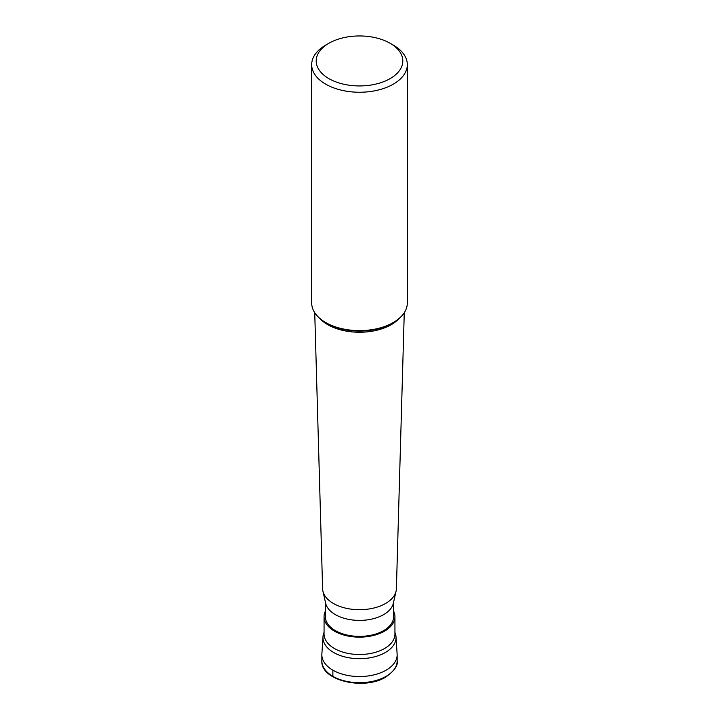 <?xml version="1.0" encoding="UTF-8"?>
<svg xmlns="http://www.w3.org/2000/svg" width="719" height="719" viewBox="0 0 719 719"><rect width="100%" height="100%" fill="white"/><g stroke="black" fill="none" stroke-linecap="round" stroke-linejoin="round"><path stroke-width="1.08" d="M321.851 654.802A37.649 21.741 0 0 0 345.093 674.889A37.649 21.741 0 0 0 386.121 670.171A37.649 21.741 0 0 0 397.149 654.802L397.149 660.95A37.649 21.741 180 0 1 386.121 676.327A37.649 21.741 180 0 1 345.093 681.037A37.649 21.741 180 0 1 321.851 660.95L321.851 654.802M324.062 632.432A36.543 21.103 0 0 0 322.984 636.809A36.543 21.103 0 0 0 344.895 656.932A36.543 21.103 0 0 0 385.339 652.51A36.543 21.103 0 0 0 396.016 636.809A36.543 21.103 0 0 0 394.938 632.432M396.016 636.809L397.122 654.002A37.649 21.741 180 0 1 386.121 670.171A37.649 21.741 180 0 1 344.446 674.728A37.649 21.741 180 0 1 321.878 654.002L322.984 636.809M325.374 611.177A35.438 20.456 0 0 0 324.062 616.686A35.438 20.456 0 0 0 345.938 635.587A35.438 20.456 0 0 0 384.557 631.156A35.438 20.456 0 0 0 394.938 616.686A35.438 20.456 0 0 0 393.626 611.177M393.626 601.992L393.626 616.686A34.126 19.701 180 0 1 383.631 630.617A34.126 19.701 180 0 1 346.441 634.886A34.126 19.701 180 0 1 325.374 616.686L325.374 601.992M322.921 591.18L325.662 603.268A34.126 19.701 0 0 0 348.526 619.356A34.126 19.701 0 0 0 383.631 614.628A34.126 19.701 0 0 0 393.338 603.268L396.079 591.18A36.894 21.3 180 0 1 385.591 603.466A36.894 21.3 0 0 1 347.637 608.571A36.894 21.3 0 0 1 322.921 591.18A36.894 21.3 0 0 1 322.606 588.753L314.733 312.711M407.314 64.638L407.314 303.005A47.814 27.61 180 0 1 393.311 322.525L391.9 323.334A45.818 26.45 180 0 1 327.1 323.334L325.689 322.525A47.814 27.61 180 0 1 311.687 303.005L311.687 64.638A47.814 27.61 0 0 0 341.201 90.145A47.814 27.61 0 0 0 393.311 84.159A47.814 27.61 0 0 0 407.314 64.638A47.814 27.61 0 0 0 393.311 45.117L390.12 43.275A43.302 24.994 0 0 0 328.889 43.275L325.689 45.117A47.814 27.61 0 0 0 311.687 64.638M391.9 323.334L393.311 322.525A47.814 27.61 180 0 1 325.689 322.525M325.689 45.117L328.88 43.275A43.302 24.994 0 0 0 328.88 43.275A43.302 24.994 0 0 0 328.889 78.623A43.302 24.994 0 0 0 390.111 78.623A43.302 24.994 0 0 0 390.12 43.275M404.267 312.711L396.394 588.753A36.894 21.3 180 0 1 396.079 591.18M332.879 670.171L332.879 676.327A1.51 0.872 120 0 0 333.194 677.019M394.938 616.686L394.938 634.05A35.438 20.456 180 0 1 384.557 648.511A35.438 20.456 180 0 1 345.938 652.951A35.438 20.456 180 0 1 324.062 634.05L324.062 616.686M319.452 318.086A44.938 25.947 0 0 0 391.28 324.655A44.938 25.947 0 0 0 399.548 318.086M397.149 660.95C398.155 665.443 394.38 670.8 385.806 677.01C364.272 690.68 320.494 680.569 321.851 660.95"/></g></svg>
